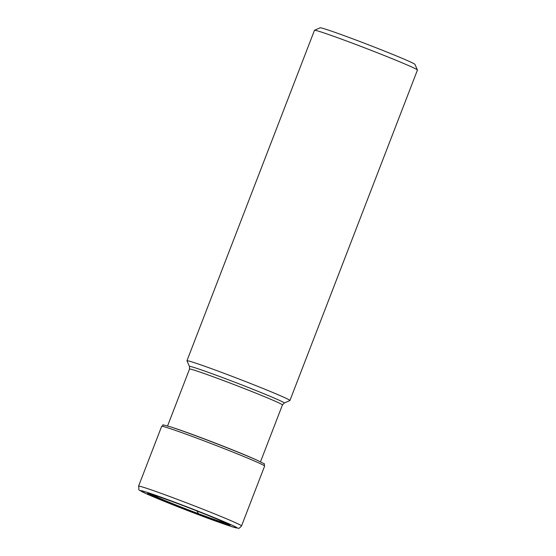 <?xml version="1.0" encoding="UTF-8"?>
<svg xmlns="http://www.w3.org/2000/svg" width="556" height="556" viewBox="0 0 556 556"><rect width="100%" height="100%" fill="white"/><g stroke="black" fill="none" stroke-linecap="round" stroke-linejoin="round"><path stroke-width="0.83" d="M178.323 503.812A44.223 1.39 21.1 0 1 228.711 524.294A44.223 1.39 21.1 0 1 199.27 514.766A44.223 1.39 21.1 0 1 148.89 494.284A44.223 1.39 21.1 0 1 178.323 503.812M178.747 503.972A42.527 1.334 -158.9 0 0 149.779 493.937A42.527 1.334 -158.9 0 0 198.888 514.508A42.527 1.334 -158.9 0 0 228.016 524.127A42.527 1.334 -158.9 0 0 178.747 503.972M196.88 510.95A434.542 115.335 -69.4 0 1 198.429 513.674A39.768 1.251 -158.9 0 0 226.056 523.099M186.955 360.768L314.467 30.323A55.19 1.731 21.1 0 1 314.508 30.281L320.124 27.8A50.839 1.598 21.1 0 1 355.472 39.844A50.839 1.598 21.1 0 1 414.943 64.385L417.431 70A55.19 1.731 21.1 0 1 417.438 70.063L289.926 400.508A55.19 1.731 -158.9 0 0 225.368 373.806A55.19 1.731 -158.9 0 0 186.955 360.768A55.19 1.731 -158.9 0 0 186.962 360.83L189.464 366.48L189.526 369.08A49.797 1.564 21.1 0 1 224.193 380.839A49.797 1.564 21.1 0 1 282.441 404.935L284.234 403.044A50.811 1.598 -158.9 0 0 224.832 378.421A50.811 1.598 -158.9 0 0 189.464 366.48M314.508 30.281A55.19 1.731 21.1 0 1 352.879 43.354A55.19 1.731 21.1 0 1 417.431 70M284.234 403.044L289.885 400.549A55.19 1.731 -158.9 0 0 289.926 400.508M198.888 514.508L198.429 513.674A311.464 82.67 110.6 0 0 198.888 514.508L201.05 515.697A3.475 0.924 110.6 0 0 201.105 515.718M176.982 499.212A55.19 1.731 -158.9 0 0 138.562 486.18L161.657 426.327A55.19 1.731 21.1 0 1 200.077 439.365A55.19 1.731 21.1 0 1 264.628 466.067L241.533 525.913A55.19 1.731 -158.9 0 0 176.982 499.212M170.497 426.841L173.027 427.661A50.381 1.585 21.1 0 1 201.967 438.01A50.381 1.585 21.1 0 1 255.315 459.409L257.741 460.507A53.411 1.675 -158.9 0 0 201.175 437.815A53.411 1.675 -158.9 0 0 170.497 426.841C157.737 423.484 165.681 425.09 161.657 426.327M201.05 515.697A51.708 1.626 -158.9 0 0 235.466 526.838A51.708 1.626 -158.9 0 0 176.551 502.888A51.708 1.626 -158.9 0 0 142.134 491.747A51.708 1.626 -158.9 0 0 201.05 515.697M198.429 513.674A39.768 1.251 21.1 0 1 151.927 494.499M257.741 460.507C268.319 466.018 262.939 462.397 264.628 466.067M138.562 486.18C139.966 491.921 135.49 487.869 146.694 493.923C159.711 499.656 177.837 506.919 201.077 515.711L232.79 526.97L238.239 528.2C238.6 528.77 239.699 528.005 241.533 525.913M282.441 404.935L260.5 461.793M189.526 369.08L167.585 425.938"/></g></svg>
